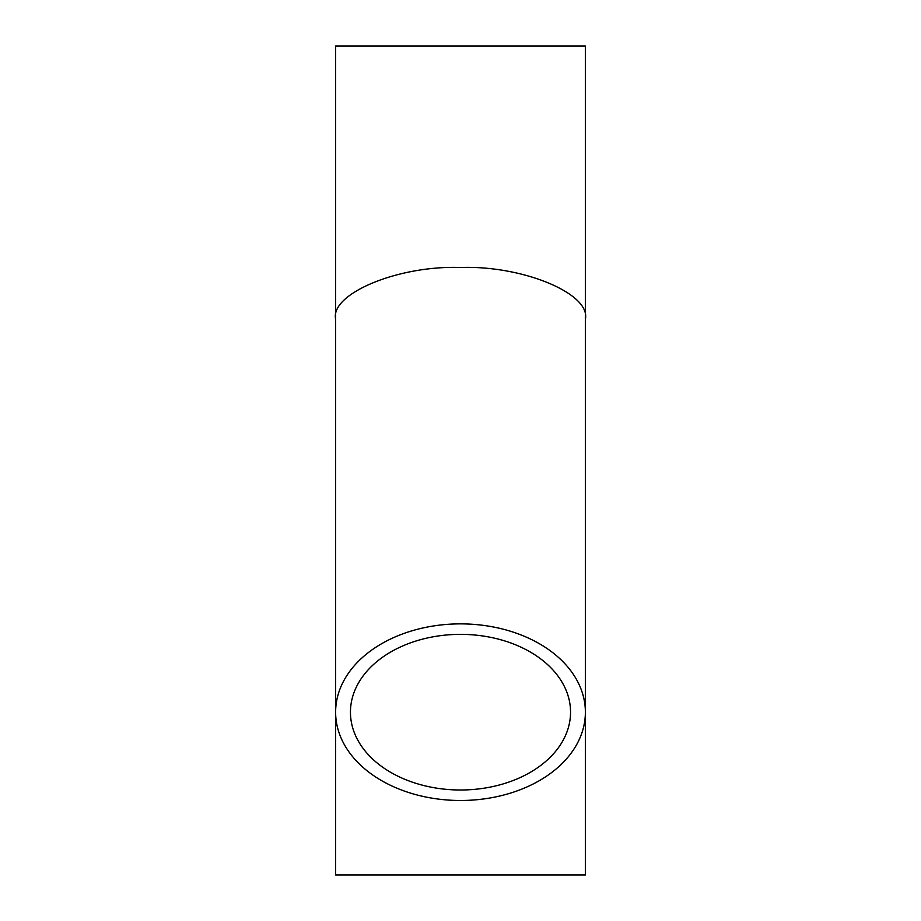 <?xml version="1.0" encoding="UTF-8"?>
<svg xmlns="http://www.w3.org/2000/svg" width="921" height="921" viewBox="0 0 921 921"><rect width="100%" height="100%" fill="white"/><g stroke="black" fill="none" stroke-linecap="round" stroke-linejoin="round"><path stroke-width="1.38" d="M460.5 634.362A110.048 77.813 180 0 0 350.452 712.186A110.048 77.813 180 0 0 460.5 789.999A110.048 77.813 180 0 0 570.548 712.186A110.048 77.813 180 0 0 460.5 634.362M460.5 267.504C522.288 265.19 590.96 293.638 585.376 319.23L585.376 46.05L335.624 46.05L335.624 319.23C330.04 293.638 398.712 265.19 460.5 267.504M460.5 800.487A124.876 88.301 180 0 0 585.376 712.186A124.876 88.301 180 0 0 460.5 623.874A124.876 88.301 180 0 0 335.624 712.186A124.876 88.301 180 0 0 460.5 800.487M585.376 319.23L585.376 874.95L335.624 874.95L335.624 319.23"/></g></svg>
